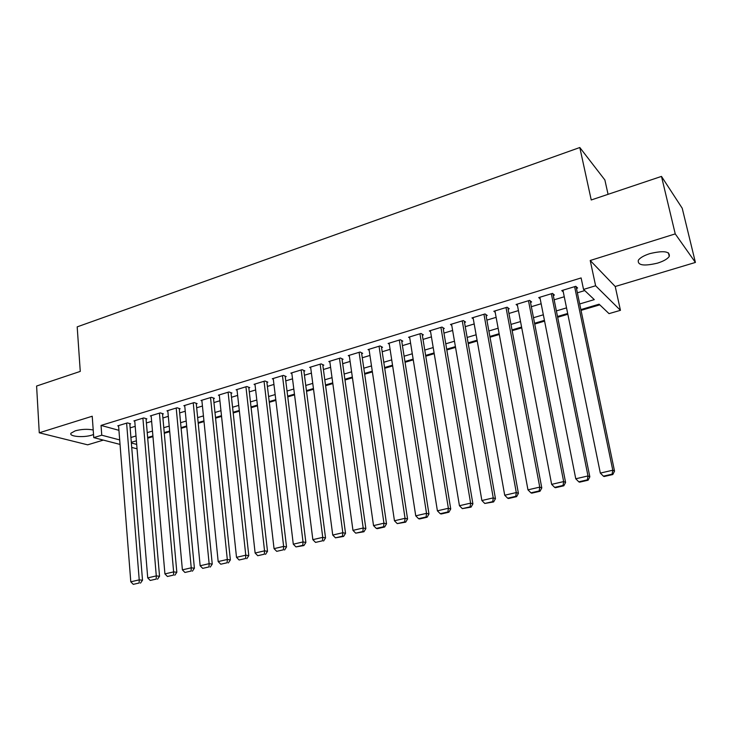 <?xml version="1.0" encoding="UTF-8"?>
<svg xmlns="http://www.w3.org/2000/svg" width="732" height="732" viewBox="0 0 732 732"><rect width="100%" height="100%" fill="white"/><g stroke="black" fill="none" stroke-linecap="round" stroke-linejoin="round"><path stroke-width="1.1" d="M93.211 429.995C87.602 428.879 81.618 429.153 75.25 430.828L71.031 433.17C68.46 436.51 83.43 437.873 91.765 435.137L93.531 434.506M657.51 263.136C663.512 261.233 667.428 259 669.258 256.438C670.155 251.305 663.695 250.362 649.888 253.611C643.931 255.541 640.079 257.755 638.313 260.253C637.481 265.377 643.876 266.338 657.51 263.136M608.063 194.319L604.87 179.962L579.808 147.516L77.189 326.865L80.264 371.399L36.6 386.038L39.263 432.795L87.639 444.827L103.358 440.106M579.808 147.516L591.236 199.973L661.481 176.403L682.224 208.254L695.4 262.44L675.243 233.892L590.212 260.491L595.619 285.764L620.443 310.322L609.033 313.635L599.105 304.201L580.869 309.59M590.212 260.491L615.228 286.505L695.4 262.44M615.228 286.505L620.443 310.322M147.699 438.175L152.961 436.629M164.288 433.289L169.723 431.688M181.124 428.321L186.733 426.665M198.216 423.279L204.008 421.568M215.574 418.164L221.558 416.398M233.197 412.967L239.382 411.137M251.103 407.687L257.481 405.803M269.285 402.316L275.873 400.377M287.758 396.872L294.557 394.868M306.525 391.336L313.543 389.268M325.594 385.709L332.831 383.577M344.973 380L352.449 377.794M364.673 374.189L372.378 371.911M384.703 368.278L392.654 365.936M405.061 362.276L413.26 359.86M425.759 356.173L434.222 353.675M446.813 349.96L455.533 347.389M468.233 343.647L477.227 340.993M490.01 337.223L499.288 334.487M512.171 330.681L521.742 327.863M534.726 324.038L544.59 321.128M557.674 317.267L567.849 314.266M581.034 310.377L599.783 304.851M661.481 176.403L675.243 233.892M129.82 424.057L130.625 423.819L127.423 422.904L117.76 425.841L118.602 426.079M146.071 419.125L146.885 418.878L143.719 417.935L133.919 420.918L134.77 421.175M162.55 414.12L163.382 413.864L160.262 412.894L150.307 415.932L151.176 416.188M179.294 409.032L180.136 408.776L177.053 407.779L166.942 410.862L167.829 411.137M196.286 403.872L197.137 403.607L194.099 402.591L183.842 405.711L184.739 406.013M213.534 398.629L214.403 398.364L211.402 397.311L200.989 400.486L201.913 400.807M231.047 393.304L231.934 393.038L228.979 391.959L218.401 395.179L219.344 395.518M248.843 387.905L249.74 387.631L246.83 386.523L236.088 389.79L237.049 390.156M266.906 382.415L267.82 382.141L264.966 380.997L254.05 384.318L255.029 384.703M285.26 376.834L286.185 376.559L283.385 375.388L272.295 378.764L273.301 379.167M303.908 371.17L304.851 370.886L302.096 369.687L290.833 373.119L291.858 373.549M322.858 365.414L323.809 365.131L321.119 363.886L309.673 367.373L310.716 367.848M342.109 359.568L343.079 359.275L340.444 358.003L328.805 361.544L329.885 362.047M361.672 353.62L362.66 353.327L360.08 352.019L348.258 355.624L349.356 356.164M381.564 347.581L382.562 347.279L380.045 345.934L368.031 349.594L369.157 350.18M401.777 341.441L402.801 341.13L400.349 339.749L388.125 343.473L389.287 344.104M422.337 335.192L423.37 334.881L420.992 333.463L408.566 337.251L409.755 337.937M443.235 328.842L444.287 328.522L441.982 327.067L429.345 330.919L430.572 331.66M464.491 322.391L465.57 322.062L463.329 320.561L450.473 324.477L451.736 325.292M486.121 315.821L487.21 315.483L485.042 313.946L471.966 317.926L473.275 318.823M508.118 309.133L509.225 308.794L507.139 307.211L493.835 311.265L495.18 312.253M530.499 302.334L531.624 301.996L529.62 300.367L516.087 304.494L517.478 305.583M553.273 295.417L554.417 295.069L552.504 293.395L538.725 297.595L540.17 298.802M579.698 303.963L594.283 299.626L583.541 289.424L581.117 277.931L101.043 425.42L118.941 430.325M130.131 427.872L135.2 426.344M146.391 422.959L151.634 421.376M162.907 417.972L168.314 416.343M179.66 412.912L185.242 411.228M196.67 407.779L202.444 406.031M213.945 402.563L219.902 400.761M231.486 397.266L237.635 395.408M249.292 391.885L255.642 389.964M267.39 386.423L273.942 384.437M285.764 380.869L292.526 378.828M304.439 375.232L311.411 373.119M323.407 369.504L330.608 367.327M342.686 363.676L350.116 361.434M362.276 357.765L369.944 355.45M382.195 351.744L390.101 349.356M402.435 345.632L410.588 343.171M423.023 339.419L431.432 336.876M443.958 333.097L452.632 330.471M465.25 326.664L474.19 323.965M486.899 320.122L496.122 317.34M508.932 313.47L518.439 310.597M531.341 306.699L541.149 303.743M554.151 299.809L564.262 296.762M577.374 292.8L584.749 290.577M576.45 288.371L577.621 288.024L575.791 286.303L561.764 290.577L563.274 291.931M120.039 444.416L93.751 437.626L92.223 416.233L39.263 432.795M93.751 437.626L101.757 435.201L119.691 439.923M101.043 425.42L101.757 435.201M583.541 289.424L595.619 285.764M137.058 448.808L131.723 447.435M131.357 442.997L136.692 444.406M567.684 313.479L557.519 316.48M544.434 320.342L534.57 323.26M521.587 327.085L512.025 329.912M499.142 333.719L489.873 336.455M477.09 340.224L468.096 342.887M455.405 346.629L446.685 349.201M434.094 352.925L425.64 355.423M413.141 359.11L404.942 361.526M392.535 365.195L384.593 367.537M372.268 371.179L364.573 373.448M352.339 377.062L344.873 379.268M332.731 382.845L325.493 384.986M313.442 388.546L306.433 390.613M294.465 394.145L287.667 396.158M275.781 399.663L269.202 401.603M257.399 405.089L251.021 406.974M239.3 410.432L233.124 412.262M221.485 415.694L215.501 417.46M203.944 420.873L198.143 422.584M186.669 425.978L181.06 427.634M169.659 430.992L164.224 432.603M152.897 435.943L147.644 437.498M136.39 440.82L131.303 442.32M130.909 437.48L135.996 435.97M147.224 432.63L152.476 431.066M163.785 427.708L169.202 426.088M180.584 422.703L186.193 421.037M197.649 417.624L203.441 415.904M214.979 412.473L220.954 410.698M232.575 407.239L238.742 405.4M250.445 401.923L256.813 400.029M268.589 396.524L275.168 394.566M287.026 391.034L293.816 389.021M305.766 385.462L312.765 383.385M324.798 379.798L332.026 377.657M344.141 374.043L351.598 371.829M363.804 368.196L371.49 365.909M383.788 362.248L391.721 359.888M404.101 356.21L412.29 353.776M424.761 350.061L433.207 347.554M445.77 343.811L454.481 341.222M467.144 337.452L476.12 334.78M488.875 330.983L498.135 328.229M510.991 324.404L520.534 321.568M533.491 317.715L543.336 314.787M556.393 310.899L566.541 307.879M574.611 286.66L612.785 470.209L614.532 471.143L576.075 286.569M562.926 290.22L600.332 473.092L612.785 470.209L612.108 474.162L603.397 476.166L604.11 476.523L612.812 474.528L612.108 474.162M614.532 471.143L612.812 474.528M603.397 476.166L600.332 473.092M551.342 293.752L587.988 475.946L589.836 476.852L552.934 293.779M539.868 297.247L575.764 478.783L587.988 475.946L587.348 479.853L578.792 481.83L579.552 482.178L588.089 480.21L587.348 479.853M589.836 476.852L588.089 480.21M578.792 481.83L575.764 478.783M528.486 300.715L563.649 481.583L565.589 482.452L530.206 300.843M517.204 304.146L551.644 484.364L563.649 481.583L563.045 485.453L554.646 487.384L555.442 487.713L563.823 485.792L563.045 485.453M565.589 482.452L563.823 485.792M554.646 487.384L551.644 484.364M506.022 307.559L539.749 487.119L541.79 487.951L507.852 307.76M494.942 310.935L527.964 489.845L539.749 487.119L539.182 490.943L530.938 492.837L531.761 493.158L540.006 491.264L539.182 490.943M541.79 487.951L540.006 491.264M530.938 492.837L527.964 489.845M483.953 314.284L516.289 492.554L518.412 493.35L485.883 314.55M473.055 317.597L504.714 495.235L516.289 492.554L515.758 496.333L507.651 498.199L508.52 498.51L516.609 496.644L515.758 496.333M518.412 493.35L516.609 496.644M507.651 498.199L504.714 495.235M462.249 320.89L493.24 497.888L495.454 498.657L464.289 321.202M451.543 324.157L481.876 500.523L493.24 497.888L492.746 501.63L484.785 503.46L493.624 501.932L492.746 501.63M495.454 498.657L493.624 501.932M484.785 503.46L481.876 500.523M440.92 327.387L470.603 503.131L472.899 503.863L443.052 327.744M430.389 330.599L459.44 505.721L470.603 503.131L470.136 506.828L462.322 508.63L471.06 507.12L470.136 506.828M472.899 503.863L471.06 507.12M462.322 508.63L459.44 505.721M419.948 333.783L448.368 508.283L450.738 508.987L422.163 334.158M409.591 336.93L437.397 510.817L448.368 508.283L447.929 511.942L440.252 513.708L441.213 513.983L448.881 512.217L447.929 511.942M450.738 508.987L448.881 512.217M440.252 513.708L437.397 510.817M399.324 340.06L426.518 513.342L428.97 514.02L401.621 340.472M389.14 343.162L415.739 515.831L426.518 513.342L426.115 516.966L418.567 518.695L419.555 518.961L427.095 517.231L426.115 516.966M428.97 514.02L427.095 517.231M418.567 518.695L415.739 515.831M379.048 346.245L405.052 518.311L407.568 518.961L381.418 346.666M369.029 349.292L394.447 520.763L405.052 518.311L404.668 521.898L397.247 523.609L405.684 522.154L404.668 521.898M407.568 518.961L405.684 522.154M397.247 523.609L394.447 520.763M359.092 352.321L383.943 523.197L386.533 523.819L361.544 352.76M349.237 355.322L373.53 525.613L383.943 523.197L383.595 526.747L376.303 528.422L377.346 528.669L384.629 526.994L383.595 526.747M386.533 523.819L384.629 526.994M376.303 528.422L373.53 525.613M339.465 358.296L363.2 528.001L365.863 528.596L341.99 358.753M329.775 361.251L352.961 530.371L363.2 528.001L362.88 531.514L355.706 533.161L363.941 531.752L362.88 531.514M365.863 528.596L363.941 531.752M355.706 533.161L352.961 530.371M320.159 364.179L342.805 532.722L345.531 533.299L322.748 364.637M310.615 367.089L332.74 535.055L342.805 532.722L342.503 536.199L335.457 537.828L343.601 536.428L342.503 536.199M345.531 533.299L343.601 536.428M335.457 537.828L332.74 535.055M301.154 369.971L322.748 537.361L325.539 537.91L303.817 370.438M291.766 372.826L312.848 539.658L322.748 537.361L322.473 540.811L315.547 542.403L322.473 540.811M325.539 537.91L323.59 541.021M315.547 542.403L312.848 539.658M282.461 375.672L303.03 541.936L305.875 542.458L285.178 376.129M273.219 378.481L293.294 544.187L303.03 541.936L302.783 545.34L295.966 546.914L303.917 545.55L302.783 545.34M305.875 542.458L303.917 545.55M295.966 546.914L293.294 544.187M264.051 381.271L283.632 546.42L286.532 546.923L266.832 381.738M254.956 384.044L274.052 548.643L283.632 546.42L283.403 549.805L276.705 551.342L283.403 549.805M286.532 546.923L284.574 549.997M276.705 551.342L274.052 548.643M245.934 386.798L264.554 550.839L267.509 551.324L248.77 387.255M236.976 389.525L255.129 553.026L264.554 550.839L264.353 554.188L257.755 555.707L264.353 554.188M267.509 551.324L265.533 554.371M257.755 555.707L255.129 553.026M228.1 392.233L245.778 555.185L248.788 555.643L230.983 392.691M219.28 394.914L236.509 557.336L245.778 555.185L245.595 558.507L239.108 559.998L245.595 558.507M248.788 555.643L246.803 558.681M239.108 559.998L236.509 557.336M210.532 397.577L227.304 559.468L230.37 559.898L213.47 398.034M201.849 400.221L218.182 561.581L227.304 559.468L227.149 562.752L220.762 564.216L227.149 562.752M230.37 559.898L228.375 562.917M220.762 564.216L218.182 561.581M193.239 402.847L209.132 563.677L212.243 564.088L196.222 403.305M184.693 405.455L200.147 565.754L209.132 563.677L208.995 566.925L202.709 568.371L208.995 566.925M212.243 564.088L210.24 567.09M202.709 568.371L200.147 565.754M176.202 408.035L191.235 567.812L194.401 568.215L179.239 408.483M167.784 410.606L182.396 569.862L191.235 567.812L191.125 571.042L184.931 572.461L191.125 571.042M194.401 568.215L192.388 571.189M184.931 572.461L182.396 569.862M159.43 413.15L173.63 571.893L176.833 572.268L162.504 413.589M151.131 415.675L164.929 573.906L173.63 571.893L173.53 575.087L167.436 576.487L173.53 575.087M176.833 572.268L174.811 575.233M167.436 576.487L164.929 573.906M142.905 418.182L156.291 575.91L159.539 576.267L146.025 418.622M134.725 420.671L147.727 577.896L156.291 575.91L156.218 579.076L150.216 580.449L156.218 579.076M159.539 576.267L157.517 579.213M150.216 580.449L147.727 577.896M126.618 423.142L139.226 579.863L142.511 580.202L129.784 423.572M118.566 425.594L130.79 581.812L139.226 579.863L139.162 582.992L133.261 584.356L139.162 582.992M142.511 580.202L140.48 583.13M133.261 584.356L130.79 581.812M669.258 256.438L668.408 252.824"/></g></svg>
